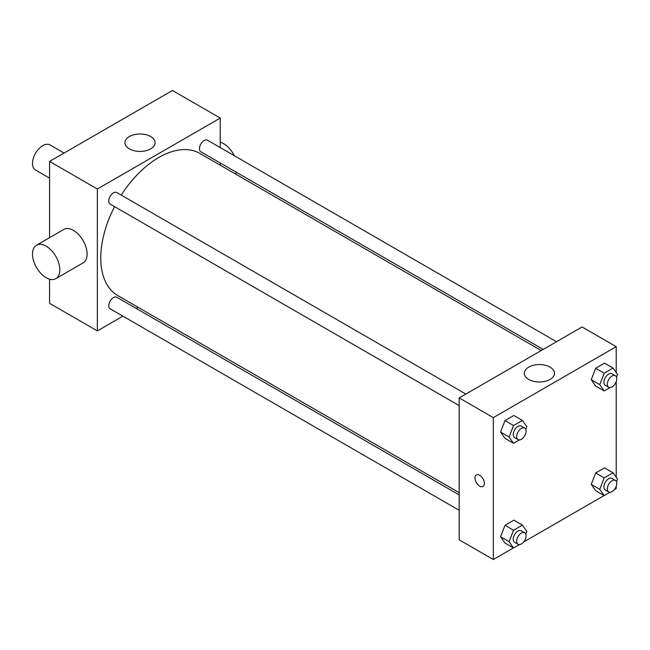 <?xml version="1.0" encoding="UTF-8"?>
<svg xmlns="http://www.w3.org/2000/svg" width="650" height="650" viewBox="0 0 650 650"><rect width="100%" height="100%" fill="white"/><g stroke="black" fill="none" stroke-linecap="round" stroke-linejoin="round"><path stroke-width="0.97" d="M64.049 153.067L49.985 144.942A14.479 8.361 120 0 0 38.821 148.826A14.479 8.361 120 0 0 32.5 163.394A14.479 8.361 120 0 0 35.498 170.024L49.571 178.149M122.915 316.152L97.354 330.915L49.571 303.322L49.571 279.175M49.571 237.664L49.571 161.428L172.453 90.48L220.244 118.064L220.244 147.582M138.174 307.344L136.24 308.466M459.184 405.608L110.134 204.084A6.662 3.843 -60 0 1 110.134 196.398A6.662 3.843 -60 0 1 116.797 192.546L465.847 394.071M459.184 510.299L110.134 308.774A6.662 3.843 -60 0 1 110.134 301.08A6.662 3.843 -60 0 1 116.797 297.237L459.184 494.918M220.244 162.971L220.244 165.206M97.354 330.915L97.354 189.012L220.244 118.064M543.189 349.424L200.801 151.743A6.662 3.843 -60 0 1 200.801 144.048A6.662 3.843 -60 0 1 207.464 140.205L556.514 341.729M459.184 492.684L117.764 295.563A82.062 47.385 -60 0 1 114.571 206.651M121.233 195.106A82.062 47.385 -60 0 1 199.834 153.416L541.255 350.537M36.498 245.213L63.806 229.45A19.313 11.148 60 0 1 83.119 240.597A19.313 11.148 60 0 1 83.119 262.892L55.811 278.655A19.313 11.148 -120 0 0 55.811 256.36A19.313 11.148 -120 0 0 36.498 245.213A19.313 11.148 -120 0 0 33.54 260.683A19.313 11.148 -120 0 0 46.15 277.704A19.313 11.148 -120 0 0 55.811 278.655M97.354 189.012L49.571 161.428M150.694 136.541A15.088 8.71 180 0 1 155.114 142.699A15.088 8.71 180 0 1 140.026 151.409A15.088 8.71 180 0 1 124.938 142.699A15.088 8.71 180 0 1 134.249 134.656A15.088 8.71 180 0 1 150.694 136.541M220.244 142.22A19.313 11.148 60 0 1 223.657 143.691A19.313 11.148 60 0 1 234.284 155.691M236.454 172.331A19.313 11.148 60 0 1 235.56 174.046M513.435 547.909L493.326 559.52L459.184 539.817L459.184 397.914L582.075 326.966L616.208 346.678L616.208 372.556M616.208 486.306L616.208 488.573L614.25 489.71M604.094 495.568L523.583 542.051M595.66 386.011L591.232 379.706L595.66 368.274L604.533 363.155L595.66 368.274L591.232 379.706L595.66 386.011L604.199 390.942L599.763 384.629L604.199 373.206L613.064 368.079L617.5 374.392L616.468 377.057M505.001 543.043L500.565 536.738L505.001 525.306L513.866 520.187L505.001 525.306L500.565 536.738L505.001 543.043L513.533 547.974L509.096 541.661L513.533 530.238L522.405 525.111L526.841 531.424L525.801 534.089M616.208 381.623L616.208 477.246M493.326 559.52L493.326 417.625L616.208 346.678M595.66 490.701L591.232 484.396L595.66 472.964L604.533 467.846L595.66 472.964L591.232 484.396L595.66 490.701L604.199 495.625L599.763 489.32L604.199 477.888L613.064 472.769L617.5 479.082L616.468 481.739M505.001 438.36L500.565 432.047L505.001 420.615L513.866 415.496L505.001 420.615L500.565 432.047L505.001 438.36L513.533 443.284L509.096 436.971L513.533 425.547L522.405 420.428L526.841 426.733L525.801 429.398M493.326 417.625L459.184 397.914M528.734 379.438A15.088 8.71 180 0 1 524.322 373.287A15.088 8.71 180 0 1 539.403 364.577A15.088 8.71 180 0 1 554.491 373.287A15.088 8.71 180 0 1 545.179 381.331A15.088 8.71 180 0 1 528.734 379.438M484.364 483.397A6.638 3.835 60 0 1 482.991 486.436A6.638 3.835 60 0 1 476.352 482.609A6.638 3.835 60 0 1 476.352 474.939A6.638 3.835 60 0 1 481.463 476.718A6.638 3.835 60 0 1 484.364 483.397M482.991 486.436A6.638 3.835 60 0 1 476.352 482.609A6.638 3.835 60 0 1 476.352 474.939M519.383 439.904L513.533 443.284M524.712 428.058L521.3 426.083A6.662 3.843 120 0 0 516.165 427.871A6.662 3.843 120 0 0 513.256 434.574A6.662 3.843 120 0 0 514.637 437.621L518.05 439.595A6.662 3.843 120 0 0 524.712 435.752A6.662 3.843 120 0 0 524.712 428.058A6.662 3.843 120 0 0 519.577 429.837A6.662 3.843 120 0 0 516.669 436.548A6.662 3.843 120 0 0 518.05 439.595M509.096 436.971L500.565 432.047M513.533 425.547L505.001 420.615M522.405 420.428L513.866 415.496M610.049 387.562L604.199 390.942M615.379 375.708L611.959 373.742A6.662 3.843 120 0 0 606.832 375.529A6.662 3.843 120 0 0 603.923 382.233A6.662 3.843 120 0 0 605.304 385.279L608.717 387.254A6.662 3.843 120 0 0 615.379 383.402A6.662 3.843 120 0 0 615.379 375.708A6.662 3.843 120 0 0 610.244 377.496A6.662 3.843 120 0 0 607.336 384.199A6.662 3.843 120 0 0 608.717 387.254M599.763 384.629L591.232 379.706M604.199 373.206L595.66 368.274M613.064 368.079L604.533 363.155M519.383 544.594L513.533 547.974M524.712 532.748L521.3 530.774A6.662 3.843 120 0 0 516.165 532.561A6.662 3.843 120 0 0 513.256 539.264A6.662 3.843 120 0 0 514.637 542.311L518.05 544.286A6.662 3.843 120 0 0 524.712 540.434A6.662 3.843 120 0 0 524.712 532.748A6.662 3.843 120 0 0 519.577 534.528A6.662 3.843 120 0 0 516.669 541.231A6.662 3.843 120 0 0 518.05 544.286M509.096 541.661L500.565 536.738M513.533 530.238L505.001 525.306M522.405 525.111L513.866 520.187M610.049 492.253L604.199 495.625M615.379 480.399L611.959 478.433A6.662 3.843 120 0 0 606.832 480.212A6.662 3.843 120 0 0 603.923 486.923A6.662 3.843 120 0 0 605.304 489.97L608.717 491.936A6.662 3.843 120 0 0 615.379 488.093A6.662 3.843 120 0 0 615.379 480.399A6.662 3.843 120 0 0 610.244 482.186A6.662 3.843 120 0 0 607.336 488.889A6.662 3.843 120 0 0 608.717 491.936M599.763 489.32L591.232 484.396M604.199 477.888L595.66 472.964M613.064 472.769L604.533 467.846"/></g></svg>
